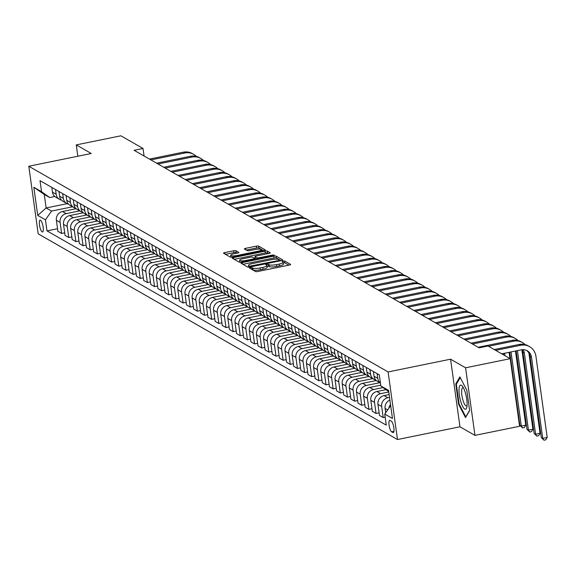 <?xml version="1.0" encoding="UTF-8"?>
<svg xmlns="http://www.w3.org/2000/svg" width="576" height="576" viewBox="0 0 576 576"><rect width="100%" height="100%" fill="white"/><g stroke="black" fill="none" stroke-linecap="round" stroke-linejoin="round"><path stroke-width="0.86" d="M250.387 267.638L249.559 268.114L255.521 271.526A1.858 0.41 -7.9 0 0 257.832 271.49L289.368 265.054A1.858 0.41 -7.9 0 0 290.642 264.478A1.858 0.41 -7.9 0 0 290.556 264.377L284.594 260.964L282.082 261.389L282.917 261.907A5.94 1.318 -7.9 0 1 283.19 262.231A5.94 1.318 -7.9 0 1 279.101 264.074L276.473 264.614A5.94 1.318 -7.9 0 1 269.071 264.73L266.681 264.312L265.788 264.715L266.623 265.234A5.94 1.318 -7.9 0 1 266.897 265.558A5.94 1.318 -7.9 0 1 262.814 267.401L260.186 267.941A5.94 1.318 -7.9 0 1 252.785 268.056L250.387 267.638M42.12 231.883A6.055 1.627 -101.5 0 0 42.516 231.97A6.055 1.627 -101.5 0 0 43.027 226.404A6.055 1.627 -101.5 0 0 40.493 220.19A6.055 1.627 -101.5 0 0 40.097 220.111A6.055 1.627 -101.5 0 0 39.586 225.677A6.055 1.627 -101.5 0 0 42.12 231.883M235.966 250.74A1.858 0.41 -7.9 0 0 233.654 250.776L224.806 252.583A1.858 0.41 -7.9 0 0 223.531 253.159A1.858 0.41 -7.9 0 0 223.618 253.267L230.242 257.054A1.858 0.41 -7.9 0 0 232.553 257.018L264.089 250.582A1.858 0.41 -7.9 0 0 265.363 250.006A1.858 0.41 -7.9 0 0 265.277 249.905L258.653 246.11A1.858 0.41 -7.9 0 0 256.342 246.146L245.657 248.328A1.858 0.41 -7.9 0 0 244.375 248.904A1.858 0.41 -7.9 0 0 244.469 249.012L247.298 250.632A1.858 0.41 -7.9 0 0 249.61 250.596L254.909 249.516A4.968 1.102 -7.9 0 1 261.331 249.689A4.968 1.102 -7.9 0 1 257.911 251.23L237.154 255.47A4.968 1.102 -7.9 0 1 230.731 255.29A4.968 1.102 -7.9 0 1 234.151 253.75L237.614 253.044A1.858 0.41 -7.9 0 0 238.889 252.468A1.858 0.41 -7.9 0 0 238.802 252.367L235.966 250.74L236.225 252.569A1.858 0.41 -7.9 0 0 233.906 252.605L225.475 254.326M91.267 153.497L76.262 144.9L120.881 135.799L143.035 148.478L134.107 150.3L479.124 347.818L488.052 345.996L510.206 358.682L465.581 367.79L450.576 359.194L388.109 371.945L28.8 166.241L91.267 153.497M242.258 262.577A1.858 0.41 -7.9 0 0 240.984 263.153A1.858 0.41 -7.9 0 0 241.07 263.254L247.694 267.048A1.858 0.41 -7.9 0 0 250.006 267.012L281.542 260.575A1.858 0.41 -7.9 0 0 282.816 259.999A1.858 0.41 -7.9 0 0 282.73 259.898L276.106 256.104A1.858 0.41 -7.9 0 0 273.794 256.14L242.258 262.577L242.467 264.053M238.968 262.051L232.344 258.257A1.858 0.41 -7.9 0 1 232.258 258.156A1.858 0.41 -7.9 0 1 233.532 257.58L265.068 251.143A1.858 0.41 -7.9 0 1 267.379 251.107L270.216 252.734A1.858 0.41 -7.9 0 1 270.302 252.835A1.858 0.41 -7.9 0 1 269.028 253.411L256.234 256.018A1.858 0.41 -7.9 0 0 254.959 256.594A1.858 0.41 -7.9 0 0 255.046 256.702L256.925 257.774A1.858 0.41 -7.9 0 0 259.236 257.738L272.556 255.024L274.234 255.067L273.341 255.47L241.279 262.015A1.858 0.41 -7.9 0 1 238.968 262.051M391.313 421.2L390.053 420.48A5.861 1.577 -101.5 0 0 389.671 420.401A5.861 1.577 -101.5 0 0 389.174 425.794A5.861 1.577 -101.5 0 0 391.63 431.806L392.882 432.526A5.861 1.577 -101.5 0 0 393.271 432.605A5.861 1.577 -101.5 0 0 393.768 427.212A5.861 1.577 -101.5 0 0 391.313 421.2M388.109 371.945L397.49 439.531L38.182 233.834L28.8 166.241M388.735 391.608L380.844 385.949L379.31 374.897L40.01 180.648L41.544 191.7L49.694 197.546L44.266 194.443L46.138 207.958L51.574 211.068L72.526 206.791M380.844 385.949L388.562 390.362L392.465 418.493L384.746 414.079L390.672 405.598M57.55 228.722L46.98 230.882L386.28 425.131L384.746 414.079M46.98 230.882L45.446 219.83L37.728 215.41L33.826 187.279L41.544 191.7M450.576 359.194L459.958 426.787L474.962 435.377L465.581 367.79M474.962 435.377L519.581 426.269L510.206 358.682M76.262 144.9L77.832 156.233M459.958 426.787L397.49 439.531M144.079 156.01L143.035 148.478M67.118 203.674L46.138 207.958L37.728 215.41M64.692 232.819L61.625 233.446L57.902 231.314L56.369 220.262A7.567 7.092 -60.2 0 1 62.496 211.5L76.169 208.714M61.625 233.446L60.091 222.394A7.567 7.092 -60.2 0 1 66.211 213.631L79.675 210.881M71.842 236.909L68.767 237.535L65.052 235.404L63.518 224.352A7.567 7.092 -60.2 0 1 69.646 215.59L83.318 212.803M68.767 237.535L67.234 226.483A7.567 7.092 -60.2 0 1 73.361 217.721L86.818 214.97M78.984 240.998L75.917 241.625L72.194 239.501L70.661 228.449A7.567 7.092 -60.2 0 1 76.788 219.679L90.461 216.893M75.917 241.625L74.383 230.573A7.567 7.092 -60.2 0 1 80.503 221.81L93.967 219.06M86.134 245.088L83.059 245.714L79.344 243.59L77.81 232.538A7.567 7.092 -60.2 0 1 83.938 223.776L97.61 220.982M83.059 245.714L81.526 234.662A7.567 7.092 -60.2 0 1 87.653 225.9L101.11 223.157M93.276 249.178L90.209 249.804L86.494 247.68L84.96 236.628A7.567 7.092 -60.2 0 1 91.08 227.866L104.753 225.072M90.209 249.804L88.675 238.759A7.567 7.092 -60.2 0 1 94.795 229.99L108.259 227.246M100.426 253.274L97.351 253.901L93.636 251.77L92.102 240.718A7.567 7.092 -60.2 0 1 98.23 231.955L111.902 229.169M97.351 253.901L95.818 242.849A7.567 7.092 -60.2 0 1 101.945 234.086L115.402 231.336M107.568 257.364L104.501 257.99L100.786 255.859L99.252 244.814A7.567 7.092 -60.2 0 1 105.372 236.045L119.045 233.258M104.501 257.99L102.967 246.938A7.567 7.092 -60.2 0 1 109.087 238.176L122.551 235.426M114.718 261.454L111.643 262.08L107.928 259.956L106.394 248.904A7.567 7.092 -60.2 0 1 112.522 240.142L126.194 237.348M111.643 262.08L110.11 251.028A7.567 7.092 -60.2 0 1 116.237 242.266L129.694 239.515M121.86 265.543L118.793 266.17L115.078 264.046L113.544 252.994A7.567 7.092 -60.2 0 1 119.664 244.231L133.337 241.438M118.793 266.17L117.259 255.118A7.567 7.092 -60.2 0 1 123.379 246.355L136.843 243.612M129.01 269.64L125.935 270.266L122.22 268.135L120.686 257.083A7.567 7.092 -60.2 0 1 126.814 248.321L140.486 245.527M125.935 270.266L124.402 259.214A7.567 7.092 -60.2 0 1 130.529 250.445L143.993 247.702M136.152 273.73L133.085 274.356L129.37 272.225L127.836 261.173A7.567 7.092 -60.2 0 1 133.956 252.41L147.629 249.624M133.085 274.356L131.551 263.304A7.567 7.092 -60.2 0 1 137.678 254.542L151.135 251.791M143.302 277.819L140.227 278.446L136.512 276.322L134.978 265.27A7.567 7.092 -60.2 0 1 141.106 256.5L154.778 253.714M140.227 278.446L138.694 267.394A7.567 7.092 -60.2 0 1 144.821 258.631L158.285 255.881M150.444 281.909L147.377 282.535L143.662 280.411L142.128 269.359A7.567 7.092 -60.2 0 1 148.248 260.597L161.921 257.803M147.377 282.535L145.843 271.483A7.567 7.092 -60.2 0 1 151.97 262.721L165.427 259.978M157.594 285.998L154.519 286.625L150.804 284.501L149.27 273.449A7.567 7.092 -60.2 0 1 155.398 264.686L169.07 261.893M154.519 286.625L152.986 275.573A7.567 7.092 -60.2 0 1 159.113 266.81L172.577 264.067M164.736 290.095L161.669 290.722L157.954 288.59L156.42 277.538A7.567 7.092 -60.2 0 1 162.54 268.776L176.213 265.982M161.669 290.722L160.135 279.67A7.567 7.092 -60.2 0 1 166.262 270.9L179.719 268.157M171.886 294.185L168.811 294.811L165.096 292.68L163.562 281.628A7.567 7.092 -60.2 0 1 169.69 272.866L183.362 270.079M168.811 294.811L167.278 283.759A7.567 7.092 -60.2 0 1 173.405 274.997L186.869 272.246M179.028 298.274L175.961 298.901L172.246 296.777L170.712 285.725A7.567 7.092 -60.2 0 1 176.839 276.955L190.505 274.169M175.961 298.901L174.427 287.849A7.567 7.092 -60.2 0 1 180.554 279.086L194.011 276.336M186.178 302.364L183.103 302.99L179.388 300.866L177.854 289.814A7.567 7.092 -60.2 0 1 183.982 281.052L197.654 278.258M183.103 302.99L181.57 291.938A7.567 7.092 -60.2 0 1 187.697 283.176L201.161 280.433M193.32 306.454L190.253 307.08L186.538 304.956L185.004 293.904A7.567 7.092 -60.2 0 1 191.131 285.142L204.797 282.348M190.253 307.08L188.719 296.035A7.567 7.092 -60.2 0 1 194.846 287.266L208.303 284.522M200.47 310.55L197.395 311.177L193.68 309.046L192.146 297.994A7.567 7.092 -60.2 0 1 198.274 289.231L211.946 286.445M197.395 311.177L195.862 300.125A7.567 7.092 -60.2 0 1 201.989 291.362L215.453 288.612M207.612 314.64L204.545 315.266L200.83 313.135L199.296 302.083A7.567 7.092 -60.2 0 1 205.423 293.321L219.096 290.534M204.545 315.266L203.011 304.214A7.567 7.092 -60.2 0 1 209.138 295.452L222.595 292.702M214.762 318.73L211.694 319.356L207.972 317.232L206.438 306.18A7.567 7.092 -60.2 0 1 212.566 297.41L226.238 294.624M211.694 319.356L210.161 308.304A7.567 7.092 -60.2 0 1 216.281 299.542L229.745 296.791M221.911 322.819L218.837 323.446L215.122 321.322L213.588 310.27A7.567 7.092 -60.2 0 1 219.715 301.507L233.388 298.714M218.837 323.446L217.303 312.394A7.567 7.092 -60.2 0 1 223.43 303.631L236.887 300.888M229.054 326.909L225.986 327.542L222.264 325.411L220.73 314.359A7.567 7.092 -60.2 0 1 226.858 305.597L240.53 302.803M225.986 327.542L224.453 316.49A7.567 7.092 -60.2 0 1 230.573 307.721L244.037 304.978M236.203 331.006L233.129 331.632L229.414 329.501L227.88 318.449A7.567 7.092 -60.2 0 1 234.007 309.686L247.68 306.9M233.129 331.632L231.595 320.58A7.567 7.092 -60.2 0 1 237.722 311.818L251.179 309.067M243.346 335.095L240.278 335.722L236.556 333.59L235.03 322.546A7.567 7.092 -60.2 0 1 241.15 313.776L254.822 310.99M240.278 335.722L238.745 324.67A7.567 7.092 -60.2 0 1 244.865 315.907L258.329 313.157M250.495 339.185L247.421 339.811L243.706 337.687L242.172 326.635A7.567 7.092 -60.2 0 1 248.299 317.873L261.972 315.079M247.421 339.811L245.887 328.759A7.567 7.092 -60.2 0 1 252.014 319.997L265.471 317.246M257.638 343.274L254.57 343.901L250.855 341.777L249.322 330.725A7.567 7.092 -60.2 0 1 255.442 321.962L269.114 319.169M254.57 343.901L253.037 332.849A7.567 7.092 -60.2 0 1 259.157 324.086L272.621 321.343M264.787 347.371L261.713 347.998L257.998 345.866L256.464 334.814A7.567 7.092 -60.2 0 1 262.591 326.052L276.264 323.258M261.713 347.998L260.179 336.946A7.567 7.092 -60.2 0 1 266.306 328.176L279.763 325.433M271.93 351.461L268.862 352.087L265.147 349.956L263.614 338.904A7.567 7.092 -60.2 0 1 269.734 330.142L283.406 327.355M268.862 352.087L267.329 341.035A7.567 7.092 -60.2 0 1 273.449 332.273L286.913 329.522M279.079 355.55L276.005 356.177L272.29 354.053L270.756 343.001A7.567 7.092 -60.2 0 1 276.883 334.231L290.556 331.445M276.005 356.177L274.471 345.125A7.567 7.092 -60.2 0 1 280.598 336.362L294.055 333.612M286.222 359.64L283.154 360.266L279.439 358.142L277.906 347.09A7.567 7.092 -60.2 0 1 284.026 338.328L297.698 335.534M283.154 360.266L281.621 349.214A7.567 7.092 -60.2 0 1 287.741 340.452L301.205 337.709M293.371 363.73L290.297 364.356L286.582 362.232L285.048 351.18A7.567 7.092 -60.2 0 1 291.175 342.418L304.848 339.624M290.297 364.356L288.763 353.304A7.567 7.092 -60.2 0 1 294.89 344.542L308.354 341.798M300.514 367.826L297.446 368.453L293.731 366.322L292.198 355.27A7.567 7.092 -60.2 0 1 298.318 346.507L311.99 343.714M297.446 368.453L295.913 357.401A7.567 7.092 -60.2 0 1 302.04 348.638L315.497 345.888M307.663 371.916L304.589 372.542L300.874 370.411L299.34 359.359A7.567 7.092 -60.2 0 1 305.467 350.597L319.14 347.81M304.589 372.542L303.055 361.49A7.567 7.092 -60.2 0 1 309.182 352.728L322.646 349.978M314.806 376.006L311.738 376.632L308.023 374.508L306.49 363.456A7.567 7.092 -60.2 0 1 312.61 354.686L326.282 351.9M311.738 376.632L310.205 365.58A7.567 7.092 -60.2 0 1 316.332 356.818L329.789 354.067M321.955 380.095L318.881 380.722L315.166 378.598L313.632 367.546A7.567 7.092 -60.2 0 1 319.759 358.783L333.432 355.99M318.881 380.722L317.347 369.67A7.567 7.092 -60.2 0 1 323.474 360.907L336.938 358.164M329.098 384.185L326.03 384.811L322.315 382.687L320.782 371.635A7.567 7.092 -60.2 0 1 326.909 362.873L340.574 360.079M326.03 384.811L324.497 373.766A7.567 7.092 -60.2 0 1 330.624 364.997L344.081 362.254M336.247 388.282L333.173 388.908L329.458 386.777L327.924 375.725A7.567 7.092 -60.2 0 1 334.051 366.962L347.724 364.176M333.173 388.908L331.639 377.856A7.567 7.092 -60.2 0 1 337.766 369.094L351.23 366.343M343.39 392.371L340.322 392.998L336.607 390.866L335.074 379.814A7.567 7.092 -60.2 0 1 341.201 371.052L354.866 368.266M340.322 392.998L338.789 381.946A7.567 7.092 -60.2 0 1 344.916 373.183L358.373 370.433M350.539 396.461L347.465 397.087L343.75 394.963L342.216 383.911A7.567 7.092 -60.2 0 1 348.343 375.149L362.016 372.355M347.465 397.087L345.931 386.035A7.567 7.092 -60.2 0 1 352.058 377.273L365.522 374.522M357.682 400.55L354.614 401.177L350.899 399.053L349.366 388.001A7.567 7.092 -60.2 0 1 355.493 379.238L369.166 376.445M354.614 401.177L353.081 390.125A7.567 7.092 -60.2 0 1 359.208 381.362L372.665 378.619M364.831 404.64L361.757 405.274L358.042 403.142L356.508 392.09A7.567 7.092 -60.2 0 1 362.635 383.328L376.308 380.534M361.757 405.274L360.223 394.222A7.567 7.092 -60.2 0 1 366.35 385.452L379.814 382.709M371.974 408.737L368.906 409.363L365.191 407.232L363.658 396.18A7.567 7.092 -60.2 0 1 369.785 387.418L380.736 385.186M368.906 409.363L367.373 398.311A7.567 7.092 -60.2 0 1 373.5 389.549L383.119 387.583M379.123 412.826L376.056 413.453L372.334 411.322L370.8 400.277A7.567 7.092 -60.2 0 1 376.927 391.507L386.014 389.657M376.056 413.453L374.522 402.401A7.567 7.092 -60.2 0 1 380.642 393.638L388.786 391.975M385.171 417.139L383.198 417.542L379.483 415.418L377.95 404.366A7.567 7.092 -60.2 0 1 384.077 395.604L389.146 394.567M383.198 417.542L381.665 406.49A7.567 7.092 -60.2 0 1 387.792 397.728L389.534 397.375M54.806 196.502L49.694 197.546M388.858 408.19A7.567 7.092 -60.2 0 1 390.528 404.539M385.69 412.726L385.092 408.456A7.567 7.092 -60.2 0 1 389.909 400.09M380.434 382.997A7.567 7.092 -60.2 0 1 377.762 378.36L377.107 373.637M380.441 383.069L377.424 381.341A7.567 7.092 -60.2 0 1 374.047 376.236L373.392 371.506M375.862 380.102A7.567 7.092 -60.2 0 1 373.997 379.375A7.567 7.092 -60.2 0 1 370.613 374.27L369.958 369.54M373.997 379.375L370.282 377.251A7.567 7.092 -60.2 0 1 366.898 372.139L366.242 367.416M368.712 376.006A7.567 7.092 -60.2 0 1 366.847 375.286A7.567 7.092 -60.2 0 1 363.47 370.181L362.815 365.45M366.847 375.286L363.132 373.162A7.567 7.092 -60.2 0 1 359.755 368.05L359.1 363.326M361.57 371.916A7.567 7.092 -60.2 0 1 359.705 371.196A7.567 7.092 -60.2 0 1 356.321 366.091L355.666 361.361M359.705 371.196L355.99 369.065A7.567 7.092 -60.2 0 1 352.606 363.96L351.95 359.23M354.42 367.826A7.567 7.092 -60.2 0 1 352.555 367.106A7.567 7.092 -60.2 0 1 349.178 361.994L348.523 357.271M352.555 367.106L348.84 364.975A7.567 7.092 -60.2 0 1 345.463 359.87L344.808 355.14M347.278 363.737A7.567 7.092 -60.2 0 1 345.413 363.017A7.567 7.092 -60.2 0 1 342.029 357.905L341.374 353.174M345.413 363.017L341.698 360.886A7.567 7.092 -60.2 0 1 338.314 355.781L337.658 351.05M340.128 359.647A7.567 7.092 -60.2 0 1 338.263 358.92A7.567 7.092 -60.2 0 1 334.886 353.815L334.231 349.085M338.263 358.92L334.548 356.796A7.567 7.092 -60.2 0 1 331.171 351.684L330.516 346.961M332.986 355.55A7.567 7.092 -60.2 0 1 331.121 354.83A7.567 7.092 -60.2 0 1 327.737 349.726L327.082 344.995M331.121 354.83L327.406 352.706A7.567 7.092 -60.2 0 1 324.022 347.594L323.366 342.871M325.836 351.461A7.567 7.092 -60.2 0 1 323.971 350.741A7.567 7.092 -60.2 0 1 320.594 345.629L319.939 340.906M323.971 350.741L320.256 348.61A7.567 7.092 -60.2 0 1 316.879 343.505L316.224 338.774M318.694 347.371A7.567 7.092 -60.2 0 1 316.829 346.651A7.567 7.092 -60.2 0 1 313.445 341.539L312.79 336.816M316.829 346.651L313.114 344.52A7.567 7.092 -60.2 0 1 309.73 339.415L309.074 334.685M311.544 343.282A7.567 7.092 -60.2 0 1 309.679 342.554A7.567 7.092 -60.2 0 1 306.302 337.45L305.647 332.719M309.679 342.554L305.964 340.43A7.567 7.092 -60.2 0 1 302.587 335.326L301.925 330.595M304.402 339.192A7.567 7.092 -60.2 0 1 302.537 338.465A7.567 7.092 -60.2 0 1 299.153 333.36L298.498 328.63M302.537 338.465L298.822 336.341A7.567 7.092 -60.2 0 1 295.438 331.229L294.782 326.506M297.252 335.095A7.567 7.092 -60.2 0 1 295.387 334.375A7.567 7.092 -60.2 0 1 292.01 329.27L291.355 324.54M295.387 334.375L291.672 332.251A7.567 7.092 -60.2 0 1 288.295 327.139L287.633 322.416M290.11 331.006A7.567 7.092 -60.2 0 1 288.245 330.286A7.567 7.092 -60.2 0 1 284.861 325.174L284.206 320.45M288.245 330.286L284.53 328.154A7.567 7.092 -60.2 0 1 281.146 323.05L280.49 318.319M282.96 326.916A7.567 7.092 -60.2 0 1 281.095 326.196A7.567 7.092 -60.2 0 1 277.718 321.084L277.056 316.361M281.095 326.196L277.38 324.065A7.567 7.092 -60.2 0 1 273.996 318.96L273.341 314.23M275.818 322.826A7.567 7.092 -60.2 0 1 273.953 322.099A7.567 7.092 -60.2 0 1 270.569 316.994L269.914 312.264M273.953 322.099L270.238 319.975A7.567 7.092 -60.2 0 1 266.854 314.87L266.198 310.14M268.668 318.73A7.567 7.092 -60.2 0 1 266.803 318.01A7.567 7.092 -60.2 0 1 263.426 312.905L262.764 308.174M266.803 318.01L263.088 315.886A7.567 7.092 -60.2 0 1 259.704 310.774L259.049 306.05M261.518 314.64A7.567 7.092 -60.2 0 1 259.661 313.92A7.567 7.092 -60.2 0 1 256.277 308.815L255.622 304.085M259.661 313.92L255.938 311.796A7.567 7.092 -60.2 0 1 252.562 306.684L251.906 301.954M254.376 310.55A7.567 7.092 -60.2 0 1 252.511 309.83A7.567 7.092 -60.2 0 1 249.134 304.718L248.472 299.995M252.511 309.83L248.796 307.699A7.567 7.092 -60.2 0 1 245.412 302.594L244.757 297.864M247.226 306.461A7.567 7.092 -60.2 0 1 245.369 305.741A7.567 7.092 -60.2 0 1 241.985 300.629L241.33 295.898M245.369 305.741L241.646 303.61A7.567 7.092 -60.2 0 1 238.27 298.505L237.614 293.774M240.084 302.371A7.567 7.092 -60.2 0 1 238.219 301.644A7.567 7.092 -60.2 0 1 234.835 296.539L234.18 291.809M238.219 301.644L234.504 299.52A7.567 7.092 -60.2 0 1 231.12 294.408L230.465 289.685M232.934 298.274A7.567 7.092 -60.2 0 1 231.07 297.554A7.567 7.092 -60.2 0 1 227.693 292.45L227.038 287.719M231.07 297.554L227.354 295.43A7.567 7.092 -60.2 0 1 223.978 290.318L223.322 285.595M225.792 294.185A7.567 7.092 -60.2 0 1 223.927 293.465A7.567 7.092 -60.2 0 1 220.543 288.353L219.888 283.63M223.927 293.465L220.212 291.334A7.567 7.092 -60.2 0 1 216.828 286.229L216.173 281.498M218.642 290.095A7.567 7.092 -60.2 0 1 216.778 289.375A7.567 7.092 -60.2 0 1 213.401 284.263L212.746 279.54M216.778 289.375L213.062 287.244A7.567 7.092 -60.2 0 1 209.686 282.139L209.03 277.409M211.5 286.006A7.567 7.092 -60.2 0 1 209.635 285.286A7.567 7.092 -60.2 0 1 206.251 280.174L205.596 275.443M209.635 285.286L205.92 283.154A7.567 7.092 -60.2 0 1 202.536 278.05L201.881 273.319M204.35 281.916A7.567 7.092 -60.2 0 1 202.486 281.189A7.567 7.092 -60.2 0 1 199.109 276.084L198.454 271.354M202.486 281.189L198.77 279.065A7.567 7.092 -60.2 0 1 195.394 273.953L194.738 269.23M197.208 277.819A7.567 7.092 -60.2 0 1 195.343 277.099A7.567 7.092 -60.2 0 1 191.959 271.994L191.304 267.264M195.343 277.099L191.628 274.975A7.567 7.092 -60.2 0 1 188.244 269.863L187.589 265.14M190.058 273.73A7.567 7.092 -60.2 0 1 188.194 273.01A7.567 7.092 -60.2 0 1 184.817 267.898L184.162 263.174M188.194 273.01L184.478 270.878A7.567 7.092 -60.2 0 1 181.102 265.774L180.446 261.043M182.916 269.64A7.567 7.092 -60.2 0 1 181.051 268.92A7.567 7.092 -60.2 0 1 177.667 263.808L177.012 259.085M181.051 268.92L177.336 266.789A7.567 7.092 -60.2 0 1 173.952 261.684L173.297 256.954M175.766 265.55A7.567 7.092 -60.2 0 1 173.902 264.823A7.567 7.092 -60.2 0 1 170.525 259.718L169.87 254.988M173.902 264.823L170.186 262.699A7.567 7.092 -60.2 0 1 166.81 257.594L166.154 252.864M168.624 261.454A7.567 7.092 -60.2 0 1 166.759 260.734A7.567 7.092 -60.2 0 1 163.375 255.629L162.72 250.898M166.759 260.734L163.044 258.61A7.567 7.092 -60.2 0 1 159.66 253.498L159.005 248.774M161.474 257.364A7.567 7.092 -60.2 0 1 159.61 256.644A7.567 7.092 -60.2 0 1 156.233 251.539L155.578 246.809M159.61 256.644L155.894 254.52A7.567 7.092 -60.2 0 1 152.518 249.408L151.855 244.678M154.332 253.274A7.567 7.092 -60.2 0 1 152.467 252.554A7.567 7.092 -60.2 0 1 149.083 247.442L148.428 242.719M152.467 252.554L148.752 250.423A7.567 7.092 -60.2 0 1 145.368 245.318L144.713 240.588M147.182 249.185A7.567 7.092 -60.2 0 1 145.318 248.465A7.567 7.092 -60.2 0 1 141.941 243.353L141.286 238.63M145.318 248.465L141.602 246.334A7.567 7.092 -60.2 0 1 138.226 241.229L137.563 236.498M140.04 245.095A7.567 7.092 -60.2 0 1 138.175 244.368A7.567 7.092 -60.2 0 1 134.791 239.263L134.136 234.533M138.175 244.368L134.46 242.244A7.567 7.092 -60.2 0 1 131.076 237.132L130.421 232.409M132.89 240.998A7.567 7.092 -60.2 0 1 131.026 240.278A7.567 7.092 -60.2 0 1 127.649 235.174L126.994 230.443M131.026 240.278L127.31 238.154A7.567 7.092 -60.2 0 1 123.934 233.042L123.271 228.319M125.748 236.909A7.567 7.092 -60.2 0 1 123.883 236.189A7.567 7.092 -60.2 0 1 120.499 231.084L119.844 226.354M123.883 236.189L120.168 234.065A7.567 7.092 -60.2 0 1 116.784 228.953L116.129 224.222M118.598 232.819A7.567 7.092 -60.2 0 1 116.734 232.099A7.567 7.092 -60.2 0 1 113.357 226.987L112.694 222.264M116.734 232.099L113.018 229.968A7.567 7.092 -60.2 0 1 109.634 224.863L108.979 220.133M111.449 228.73A7.567 7.092 -60.2 0 1 109.591 228.01A7.567 7.092 -60.2 0 1 106.207 222.898L105.552 218.167M109.591 228.01L105.869 225.878A7.567 7.092 -60.2 0 1 102.492 220.774L101.837 216.043M104.306 224.64A7.567 7.092 -60.2 0 1 102.442 223.913A7.567 7.092 -60.2 0 1 99.065 218.808L98.402 214.078M102.442 223.913L98.726 221.789A7.567 7.092 -60.2 0 1 95.342 216.677L94.687 211.954M97.157 220.543A7.567 7.092 -60.2 0 1 95.299 219.823A7.567 7.092 -60.2 0 1 91.915 214.718L91.26 209.988M95.299 219.823L91.577 217.699A7.567 7.092 -60.2 0 1 88.2 212.587L87.545 207.864M90.014 216.454A7.567 7.092 -60.2 0 1 88.15 215.734A7.567 7.092 -60.2 0 1 84.766 210.622L84.11 205.898M88.15 215.734L84.434 213.602A7.567 7.092 -60.2 0 1 81.05 208.498L80.395 203.767M82.865 212.364A7.567 7.092 -60.2 0 1 81.007 211.644A7.567 7.092 -60.2 0 1 77.623 206.532L76.968 201.809M81.007 211.644L77.285 209.513A7.567 7.092 -60.2 0 1 73.908 204.408L73.253 199.678M75.722 208.274A7.567 7.092 -60.2 0 1 73.858 207.554A7.567 7.092 -60.2 0 1 70.474 202.442L69.818 197.712M73.858 207.554L70.142 205.423A7.567 7.092 -60.2 0 1 66.758 200.318L66.103 195.588M68.573 204.185A7.567 7.092 -60.2 0 1 66.708 203.458A7.567 7.092 -60.2 0 1 63.331 198.353L62.676 193.622M66.708 203.458L62.993 201.334A7.567 7.092 -60.2 0 1 59.616 196.222L58.961 191.498M61.43 200.088A7.567 7.092 -60.2 0 1 59.566 199.368A7.567 7.092 -60.2 0 1 56.182 194.263L55.526 189.533M59.566 199.368L55.85 197.244A7.567 7.092 -60.2 0 1 52.466 192.132L51.811 187.409M51.574 211.068L45.446 219.83M33.826 187.279L44.266 194.443M459.871 376.891L455.767 383.911L458.597 404.266L465.523 417.6L469.627 410.58L466.805 390.226L459.871 376.891M459.166 404.143L458.597 404.266M456.646 383.731L455.767 383.911M251.726 269.352L253.037 269.885A5.94 1.318 -7.9 0 0 260.438 269.762L260.186 267.941M266.897 265.558L267.156 267.386A5.94 1.318 -7.9 0 1 263.066 269.23L260.438 269.762M283.19 262.231L283.442 264.06A5.94 1.318 -7.9 0 1 279.36 265.903L276.732 266.443A5.94 1.318 -7.9 0 1 269.33 266.558L266.976 266.134M288.95 265.14L284.846 262.793L283.27 262.807M281.124 260.662L276.365 257.933A1.858 0.41 -7.9 0 0 274.046 257.969L242.928 264.319M249.523 266.191L278.827 260.518L279.72 260.114L278.849 259.574A5.94 1.318 -7.9 0 0 271.447 259.69L252.526 263.556A5.94 1.318 -7.9 0 0 248.436 265.399A5.94 1.318 -7.9 0 0 248.71 265.723L249.523 266.191L249.646 267.077M234.202 259.322L265.32 252.972L265.068 251.143M268.61 253.498L267.638 252.936A1.858 0.41 -7.9 0 0 265.32 252.972M255.269 258.3A1.858 0.41 -7.9 0 0 255.211 258.422A1.858 0.41 -7.9 0 0 255.298 258.523L256.104 258.991M242.964 258.725A4.968 1.102 -7.9 0 0 239.551 260.273A4.968 1.102 -7.9 0 0 245.966 260.446L253.282 258.955A1.858 0.41 -7.9 0 0 254.556 258.379A1.858 0.41 -7.9 0 0 254.47 258.278L252.59 257.198A1.858 0.41 -7.9 0 0 250.279 257.234L242.964 258.725M239.551 260.273L239.803 262.094A4.968 1.102 -7.9 0 0 239.825 262.174M237.197 253.13L236.225 252.569M230.731 255.29L230.99 257.119A4.968 1.102 -7.9 0 0 231.005 257.177M263.671 250.668L258.912 247.939A1.858 0.41 -7.9 0 0 256.594 247.975L246.326 250.07M526.507 350.395A9.454 8.863 -60.2 0 1 530.042 356.335L541.31 437.53L542.736 438.35L547.2 437.436L535.932 356.242A14.184 13.298 119.8 0 0 529.596 346.666A14.184 13.298 119.8 0 0 520.646 345.269L495.684 350.366M529.596 346.666L528.163 345.845A14.184 13.298 119.8 0 0 519.214 344.455L494.251 349.546M501.732 353.83L521.28 349.841A9.454 8.863 -60.2 0 1 527.242 350.762A9.454 8.863 -60.2 0 1 531.468 357.149L542.736 438.35L543.974 440.201L541.31 437.53M547.2 437.436L545.76 439.841L543.974 440.201M525.089 344.592A14.184 13.298 119.8 0 0 522.446 342.569A14.184 13.298 119.8 0 0 513.497 341.179L488.534 346.277M522.446 342.569L521.021 341.755A14.184 13.298 119.8 0 0 512.071 340.366L478.181 347.278M523.138 349.661A9.454 8.863 -60.2 0 1 524.326 353.059L535.594 434.254L540.05 433.346L528.912 353.03M522.158 349.704A9.454 8.863 -60.2 0 1 522.893 352.238L534.161 433.44L535.594 434.254L536.832 436.111L534.161 433.44M540.05 433.346L538.618 435.751L536.832 436.111M517.939 340.502A14.184 13.298 119.8 0 0 515.304 338.479A14.184 13.298 119.8 0 0 506.354 337.09L472.464 344.009M515.304 338.479L513.871 337.666A14.184 13.298 119.8 0 0 504.922 336.269L471.038 343.188M516.132 350.892L527.018 429.35L528.444 430.164L532.908 429.257L521.87 349.74M517.406 350.626L528.444 430.164L529.682 432.022L527.018 429.35M532.908 429.257L531.468 431.654L529.682 432.022M510.797 336.413A14.184 13.298 119.8 0 0 508.154 334.39A14.184 13.298 119.8 0 0 499.205 333L465.322 339.912M508.154 334.39L506.729 333.569A14.184 13.298 119.8 0 0 497.779 332.179L463.889 339.098M509.731 352.195L519.869 425.254L521.302 426.074L525.758 425.16L515.477 351.022M511.013 351.936L521.302 426.074L522.54 427.932L519.869 425.254M525.758 425.16L524.326 427.565L522.54 427.932M503.647 332.316A14.184 13.298 119.8 0 0 501.012 330.3A14.184 13.298 119.8 0 0 492.062 328.91L458.172 335.822M501.012 330.3L499.579 329.479A14.184 13.298 119.8 0 0 490.63 328.09L456.746 335.009M503.338 353.498L503.525 354.859M504.612 353.239L504.95 355.673M509.94 358.531L509.076 352.332M460.663 401.263A12.29 3.305 -101.5 0 0 466.769 407.398A12.29 3.305 -101.5 0 0 465.451 393.077A12.29 3.305 -101.5 0 0 462.47 386.309A12.29 3.305 -101.5 0 0 459.108 388.21A12.29 3.305 -101.5 0 0 460.663 401.263M463.435 387.85A9.31 2.498 -101.5 0 0 462.823 387.72A9.31 2.498 -101.5 0 0 462.866 399.938A9.31 2.498 -101.5 0 0 466.546 405.958A9.31 2.498 -101.5 0 0 467.057 405.605M469.598 410.378L465.79 416.894L459.079 403.97L456.343 384.25L460.238 377.59M496.505 328.226A14.184 13.298 119.8 0 0 493.862 326.21A14.184 13.298 119.8 0 0 484.913 324.814L451.03 331.733M493.862 326.21L492.437 325.39A14.184 13.298 119.8 0 0 483.487 324L449.597 330.912M502.79 354.434L502.682 353.635M489.355 324.137A14.184 13.298 119.8 0 0 486.72 322.114A14.184 13.298 119.8 0 0 477.77 320.724L443.88 327.643M486.72 322.114L485.287 321.3A14.184 13.298 119.8 0 0 476.338 319.91L442.454 326.822M482.213 320.047A14.184 13.298 119.8 0 0 479.57 318.024A14.184 13.298 119.8 0 0 470.621 316.634L436.738 323.554M479.57 318.024L478.145 317.203A14.184 13.298 119.8 0 0 469.195 315.814L435.305 322.733M475.063 315.95A14.184 13.298 119.8 0 0 472.428 313.934A14.184 13.298 119.8 0 0 463.478 312.545L429.588 319.457M472.428 313.934L470.995 313.114A14.184 13.298 119.8 0 0 462.046 311.724L428.162 318.643M467.921 311.861A14.184 13.298 119.8 0 0 465.278 309.845A14.184 13.298 119.8 0 0 456.329 308.455L422.446 315.367M465.278 309.845L463.853 309.024A14.184 13.298 119.8 0 0 454.903 307.634L421.013 314.546M460.771 307.771A14.184 13.298 119.8 0 0 458.136 305.748A14.184 13.298 119.8 0 0 449.186 304.358L415.296 311.278M458.136 305.748L456.703 304.934A14.184 13.298 119.8 0 0 447.754 303.545L413.863 310.457M453.622 303.682A14.184 13.298 119.8 0 0 450.986 301.658A14.184 13.298 119.8 0 0 442.037 300.269L408.146 307.188M450.986 301.658L449.554 300.845A14.184 13.298 119.8 0 0 440.611 299.448L406.721 306.367M446.479 299.592A14.184 13.298 119.8 0 0 443.837 297.569A14.184 13.298 119.8 0 0 434.894 296.179L401.004 303.091M443.837 297.569L442.411 296.748A14.184 13.298 119.8 0 0 433.462 295.358L399.571 302.278M439.33 295.495A14.184 13.298 119.8 0 0 436.694 293.479A14.184 13.298 119.8 0 0 427.745 292.09L393.854 299.002M436.694 293.479L435.262 292.658A14.184 13.298 119.8 0 0 426.319 291.269L392.429 298.188M432.187 291.406A14.184 13.298 119.8 0 0 429.545 289.39A14.184 13.298 119.8 0 0 420.602 287.993L386.712 294.912M429.545 289.39L428.119 288.569A14.184 13.298 119.8 0 0 419.17 287.179L385.279 294.091M425.038 287.316A14.184 13.298 119.8 0 0 422.402 285.293A14.184 13.298 119.8 0 0 413.453 283.903L379.562 290.822M422.402 285.293L420.97 284.479A14.184 13.298 119.8 0 0 412.027 283.09L378.137 290.002M417.895 283.226A14.184 13.298 119.8 0 0 415.253 281.203A14.184 13.298 119.8 0 0 406.31 279.814L372.42 286.733M415.253 281.203L413.827 280.39A14.184 13.298 119.8 0 0 404.878 278.993L370.987 285.912M410.746 279.137A14.184 13.298 119.8 0 0 408.11 277.114A14.184 13.298 119.8 0 0 399.161 275.724L365.27 282.636M408.11 277.114L406.678 276.293A14.184 13.298 119.8 0 0 397.735 274.903L363.845 281.822M403.603 275.04A14.184 13.298 119.8 0 0 400.961 273.024A14.184 13.298 119.8 0 0 392.018 271.634L358.128 278.546M400.961 273.024L399.535 272.203A14.184 13.298 119.8 0 0 390.586 270.814L356.695 277.733M396.454 270.95A14.184 13.298 119.8 0 0 393.818 268.934A14.184 13.298 119.8 0 0 384.869 267.538L350.978 274.457M393.818 268.934L392.386 268.114A14.184 13.298 119.8 0 0 383.443 266.724L349.553 273.636M389.311 266.861A14.184 13.298 119.8 0 0 386.669 264.838A14.184 13.298 119.8 0 0 377.719 263.448L343.836 270.367M386.669 264.838L385.243 264.024A14.184 13.298 119.8 0 0 376.294 262.634L342.403 269.546M382.162 262.771A14.184 13.298 119.8 0 0 379.526 260.748A14.184 13.298 119.8 0 0 370.577 259.358L336.686 266.278M379.526 260.748L378.094 259.934A14.184 13.298 119.8 0 0 369.144 258.538L335.261 265.457M375.019 258.682A14.184 13.298 119.8 0 0 372.377 256.658A14.184 13.298 119.8 0 0 363.427 255.269L329.544 262.181M372.377 256.658L370.951 255.838A14.184 13.298 119.8 0 0 362.002 254.448L328.111 261.367M367.87 254.585A14.184 13.298 119.8 0 0 365.234 252.569A14.184 13.298 119.8 0 0 356.285 251.179L322.394 258.091M365.234 252.569L363.802 251.748A14.184 13.298 119.8 0 0 354.852 250.358L320.969 257.278M360.727 250.495A14.184 13.298 119.8 0 0 358.085 248.479A14.184 13.298 119.8 0 0 349.135 247.082L315.252 254.002M358.085 248.479L356.659 247.658A14.184 13.298 119.8 0 0 347.71 246.269L313.819 253.181M353.578 246.406A14.184 13.298 119.8 0 0 350.942 244.382A14.184 13.298 119.8 0 0 341.993 242.993L308.102 249.912M350.942 244.382L349.51 243.569A14.184 13.298 119.8 0 0 340.56 242.179L306.677 249.091M346.435 242.316A14.184 13.298 119.8 0 0 343.793 240.293A14.184 13.298 119.8 0 0 334.843 238.903L300.96 245.822M343.793 240.293L342.367 239.472A14.184 13.298 119.8 0 0 333.418 238.082L299.527 245.002M339.286 238.219A14.184 13.298 119.8 0 0 336.65 236.203A14.184 13.298 119.8 0 0 327.701 234.814L293.81 241.726M336.65 236.203L335.218 235.382A14.184 13.298 119.8 0 0 326.268 233.993L292.385 240.912M332.143 234.13A14.184 13.298 119.8 0 0 329.501 232.114A14.184 13.298 119.8 0 0 320.551 230.724L286.668 237.636M329.501 232.114L328.075 231.293A14.184 13.298 119.8 0 0 319.126 229.903L285.235 236.815M324.994 230.04A14.184 13.298 119.8 0 0 322.358 228.017A14.184 13.298 119.8 0 0 313.409 226.627L279.518 233.546M322.358 228.017L320.926 227.203A14.184 13.298 119.8 0 0 311.976 225.814L278.093 232.726M317.851 225.95A14.184 13.298 119.8 0 0 315.209 223.927A14.184 13.298 119.8 0 0 306.259 222.538L272.376 229.457M315.209 223.927L313.783 223.114A14.184 13.298 119.8 0 0 304.834 221.717L270.943 228.636M310.702 221.861A14.184 13.298 119.8 0 0 308.066 219.838A14.184 13.298 119.8 0 0 299.117 218.448L265.226 225.36M308.066 219.838L306.634 219.017A14.184 13.298 119.8 0 0 297.684 217.627L263.801 224.546M303.559 217.764A14.184 13.298 119.8 0 0 300.917 215.748A14.184 13.298 119.8 0 0 291.967 214.358L258.084 221.27M300.917 215.748L299.491 214.927A14.184 13.298 119.8 0 0 290.542 213.538L256.651 220.457M296.41 213.674A14.184 13.298 119.8 0 0 293.767 211.658A14.184 13.298 119.8 0 0 284.825 210.262L250.934 217.181M293.767 211.658L292.342 210.838A14.184 13.298 119.8 0 0 283.392 209.448L249.502 216.36M289.26 209.585A14.184 13.298 119.8 0 0 286.625 207.562A14.184 13.298 119.8 0 0 277.675 206.172L243.785 213.091M286.625 207.562L285.192 206.748A14.184 13.298 119.8 0 0 276.25 205.358L242.359 212.27M282.118 205.495A14.184 13.298 119.8 0 0 279.475 203.472A14.184 13.298 119.8 0 0 270.533 202.082L236.642 209.002M279.475 203.472L278.05 202.658A14.184 13.298 119.8 0 0 269.1 201.262L235.21 208.181M274.968 201.406A14.184 13.298 119.8 0 0 272.333 199.382A14.184 13.298 119.8 0 0 263.383 197.993L229.493 204.905M272.333 199.382L270.9 198.562A14.184 13.298 119.8 0 0 261.958 197.172L228.067 204.091M267.826 197.309A14.184 13.298 119.8 0 0 265.183 195.293A14.184 13.298 119.8 0 0 256.241 193.903L222.35 200.815M265.183 195.293L263.758 194.472A14.184 13.298 119.8 0 0 254.808 193.082L220.918 200.002M260.676 193.219A14.184 13.298 119.8 0 0 258.041 191.203A14.184 13.298 119.8 0 0 249.091 189.806L215.201 196.726M258.041 191.203L256.608 190.382A14.184 13.298 119.8 0 0 247.666 188.993L213.775 195.905M253.534 189.13A14.184 13.298 119.8 0 0 250.891 187.106A14.184 13.298 119.8 0 0 241.949 185.717L208.058 192.636M250.891 187.106L249.466 186.293A14.184 13.298 119.8 0 0 240.516 184.903L206.626 191.815M246.384 185.04A14.184 13.298 119.8 0 0 243.749 183.017A14.184 13.298 119.8 0 0 234.799 181.627L200.909 188.546M243.749 183.017L242.316 182.196A14.184 13.298 119.8 0 0 233.374 180.806L199.483 187.726M239.242 180.95A14.184 13.298 119.8 0 0 236.599 178.927A14.184 13.298 119.8 0 0 227.657 177.538L193.766 184.45M236.599 178.927L235.174 178.106A14.184 13.298 119.8 0 0 226.224 176.717L192.334 183.636M232.092 176.854A14.184 13.298 119.8 0 0 229.457 174.838A14.184 13.298 119.8 0 0 220.507 173.448L186.617 180.36M229.457 174.838L228.024 174.017A14.184 13.298 119.8 0 0 219.074 172.627L185.191 179.546M224.95 172.764A14.184 13.298 119.8 0 0 222.307 170.748A14.184 13.298 119.8 0 0 213.358 169.351L179.474 176.27M222.307 170.748L220.882 169.927A14.184 13.298 119.8 0 0 211.932 168.538L178.042 175.45M217.8 168.674A14.184 13.298 119.8 0 0 215.165 166.651A14.184 13.298 119.8 0 0 206.215 165.262L172.325 172.181M215.165 166.651L213.732 165.838A14.184 13.298 119.8 0 0 204.782 164.441L170.899 171.36M210.658 164.585A14.184 13.298 119.8 0 0 208.015 162.562A14.184 13.298 119.8 0 0 199.066 161.172L165.182 168.091M208.015 162.562L206.59 161.741A14.184 13.298 119.8 0 0 197.64 160.351L163.75 167.27M203.508 160.488A14.184 13.298 119.8 0 0 200.873 158.472A14.184 13.298 119.8 0 0 191.923 157.082L158.033 163.994M200.873 158.472L199.44 157.651A14.184 13.298 119.8 0 0 190.49 156.262L156.607 163.181M196.366 156.398A14.184 13.298 119.8 0 0 193.723 154.382A14.184 13.298 119.8 0 0 184.774 152.993L150.89 159.905M193.723 154.382L192.298 153.562A14.184 13.298 119.8 0 0 183.348 152.172L149.458 159.084M62.496 211.5L66.211 213.631M69.646 215.59L73.361 217.721M76.788 219.679L80.503 221.81M83.938 223.776L87.653 225.9M91.08 227.866L94.795 229.99M98.23 231.955L101.945 234.086M105.372 236.045L109.087 238.176M112.522 240.142L116.237 242.266M119.664 244.231L123.379 246.355M126.814 248.321L130.529 250.445M133.956 252.41L137.678 254.542M141.106 256.5L144.821 258.631M148.248 260.597L151.97 262.721M155.398 264.686L159.113 266.81M162.54 268.776L166.262 270.9M169.69 272.866L173.405 274.997M176.839 276.955L180.554 279.086M183.982 281.052L187.697 283.176M191.131 285.142L194.846 287.266M198.274 289.231L201.989 291.362M205.423 293.321L209.138 295.452M212.566 297.41L216.281 299.542M219.715 301.507L223.43 303.631M226.858 305.597L230.573 307.721M234.007 309.686L237.722 311.818M241.15 313.776L244.865 315.907M248.299 317.873L252.014 319.997M255.442 321.962L259.157 324.086M262.591 326.052L266.306 328.176M269.734 330.142L273.449 332.273M276.883 334.231L280.598 336.362M284.026 338.328L287.741 340.452M291.175 342.418L294.89 344.542M298.318 346.507L302.04 348.638M305.467 350.597L309.182 352.728M312.61 354.686L316.332 356.818M319.759 358.783L323.474 360.907M326.909 362.873L330.624 364.997M334.051 366.962L337.766 369.094M341.201 371.052L344.916 373.183M348.343 375.149L352.058 377.273M355.493 379.238L359.208 381.362M362.635 383.328L366.35 385.452M369.785 387.418L373.5 389.549M376.927 391.507L380.642 393.638M384.077 395.604L387.792 397.728M385.092 408.456L387.648 409.918M377.95 404.366L381.665 406.49M374.047 376.236L377.762 378.36M370.8 400.277L374.522 402.401M366.898 372.139L370.613 374.27M363.658 396.18L367.373 398.311M359.755 368.05L363.47 370.181M356.508 392.09L360.223 394.222M352.606 363.96L356.321 366.091M349.366 388.001L353.081 390.125M345.463 359.87L349.178 361.994M342.216 383.911L345.931 386.035M338.314 355.781L342.029 357.905M335.074 379.814L338.789 381.946M331.171 351.684L334.886 353.815M327.924 375.725L331.639 377.856M324.022 347.594L327.737 349.726M320.782 371.635L324.497 373.766M316.879 343.505L320.594 345.629M313.632 367.546L317.347 369.67M309.73 339.415L313.445 341.539M306.49 363.456L310.205 365.58M302.587 335.326L306.302 337.45M299.34 359.359L303.055 361.49M295.438 331.229L299.153 333.36M292.198 355.27L295.913 357.401M288.295 327.139L292.01 329.27M285.048 351.18L288.763 353.304M281.146 323.05L284.861 325.174M277.906 347.09L281.621 349.214M273.996 318.96L277.718 321.084M270.756 343.001L274.471 345.125M266.854 314.87L270.569 316.994M263.614 338.904L267.329 341.035M259.704 310.774L263.426 312.905M256.464 334.814L260.179 336.946M252.562 306.684L256.277 308.815M249.322 330.725L253.037 332.849M245.412 302.594L249.134 304.718M242.172 326.635L245.887 328.759M238.27 298.505L241.985 300.629M235.03 322.546L238.745 324.67M231.12 294.408L234.835 296.539M227.88 318.449L231.595 320.58M223.978 290.318L227.693 292.45M220.73 314.359L224.453 316.49M216.828 286.229L220.543 288.353M213.588 310.27L217.303 312.394M209.686 282.139L213.401 284.263M206.438 306.18L210.161 308.304M202.536 278.05L206.251 280.174M199.296 302.083L203.011 304.214M195.394 273.953L199.109 276.084M192.146 297.994L195.862 300.125M188.244 269.863L191.959 271.994M185.004 293.904L188.719 296.035M181.102 265.774L184.817 267.898M177.854 289.814L181.57 291.938M173.952 261.684L177.667 263.808M170.712 285.725L174.427 287.849M166.81 257.594L170.525 259.718M163.562 281.628L167.278 283.759M159.66 253.498L163.375 255.629M156.42 277.538L160.135 279.67M152.518 249.408L156.233 251.539M149.27 273.449L152.986 275.573M145.368 245.318L149.083 247.442M142.128 269.359L145.843 271.483M138.226 241.229L141.941 243.353M134.978 265.27L138.694 267.394M131.076 237.132L134.791 239.263M127.836 261.173L131.551 263.304M123.934 233.042L127.649 235.174M120.686 257.083L124.402 259.214M116.784 228.953L120.499 231.084M113.544 252.994L117.259 255.118M109.634 224.863L113.357 226.987M106.394 248.904L110.11 251.028M102.492 220.774L106.207 222.898M99.252 244.814L102.967 246.938M95.342 216.677L99.065 218.808M92.102 240.718L95.818 242.849M88.2 212.587L91.915 214.718M84.96 236.628L88.675 238.759M81.05 208.498L84.766 210.622M77.81 232.538L81.526 234.662M73.908 204.408L77.623 206.532M70.661 228.449L74.383 230.573M66.758 200.318L70.474 202.442M63.518 224.352L67.234 226.483M59.616 196.222L63.331 198.353M56.369 220.262L60.091 222.394M52.466 192.132L56.182 194.263M393.595 432.382L392.882 432.526M393.955 431.33L391.63 431.806M253.037 269.885L252.785 268.056M263.066 269.23L262.814 267.401M268.553 266.112L268.301 264.29M269.33 266.558L269.071 264.73M276.732 266.443L276.473 264.614M279.36 265.903L279.101 264.074M284.846 262.793L284.594 260.964M252.266 269.438L252.007 267.617M274.046 257.969L273.794 256.14M276.365 257.933L276.106 256.104M251.23 266.76L251.143 266.17M278.906 261.108L278.827 260.518M279.785 260.935L279.684 260.201M248.911 267.156L248.71 265.723M233.741 259.056L233.532 257.58M267.638 252.936L267.379 251.107M255.298 258.523L255.046 256.702M257.069 258.79L256.925 257.774M259.322 258.329L259.236 257.738M272.635 255.614L272.556 255.024M246.053 261.043L245.966 260.446M253.361 259.546L253.282 258.955M254.614 259.294L254.506 258.502M237.233 256.061L237.154 255.47M257.998 251.827L257.911 251.23M245.858 249.811L245.657 248.328M256.594 247.975L256.342 246.146M258.912 247.939L258.653 246.11M225.014 254.066L224.806 252.583M233.906 252.605L233.654 250.776M520.646 345.269L519.214 344.455M531.468 357.149L530.042 356.335M513.497 341.179L512.071 340.366M524.326 353.059L522.893 352.238M506.354 337.09L504.922 336.269M499.205 333L497.779 332.179M492.062 328.91L490.63 328.09M484.913 324.814L483.487 324M477.77 320.724L476.338 319.91M470.621 316.634L469.195 315.814M463.478 312.545L462.046 311.724M456.329 308.455L454.903 307.634M449.186 304.358L447.754 303.545M442.037 300.269L440.611 299.448M434.894 296.179L433.462 295.358M427.745 292.09L426.319 291.269M420.602 287.993L419.17 287.179M413.453 283.903L412.027 283.09M406.31 279.814L404.878 278.993M399.161 275.724L397.735 274.903M392.018 271.634L390.586 270.814M384.869 267.538L383.443 266.724M377.719 263.448L376.294 262.634M370.577 259.358L369.144 258.538M363.427 255.269L362.002 254.448M356.285 251.179L354.852 250.358M349.135 247.082L347.71 246.269M341.993 242.993L340.56 242.179M334.843 238.903L333.418 238.082M327.701 234.814L326.268 233.993M320.551 230.724L319.126 229.903M313.409 226.627L311.976 225.814M306.259 222.538L304.834 221.717M299.117 218.448L297.684 217.627M291.967 214.358L290.542 213.538M284.825 210.262L283.392 209.448M277.675 206.172L276.25 205.358M270.533 202.082L269.1 201.262M263.383 197.993L261.958 197.172M256.241 193.903L254.808 193.082M249.091 189.806L247.666 188.993M241.949 185.717L240.516 184.903M234.799 181.627L233.374 180.806M227.657 177.538L226.224 176.717M220.507 173.448L219.074 172.627M213.358 169.351L211.932 168.538M206.215 165.262L204.782 164.441M199.066 161.172L197.64 160.351M191.923 157.082L190.49 156.262M184.774 152.993L183.348 152.172M279.835 260.921L279.72 260.114M248.681 267.163L248.436 265.399M255.211 258.422L254.959 256.594M254.686 259.279L254.556 258.379M261.526 251.107L261.331 249.689"/></g></svg>
